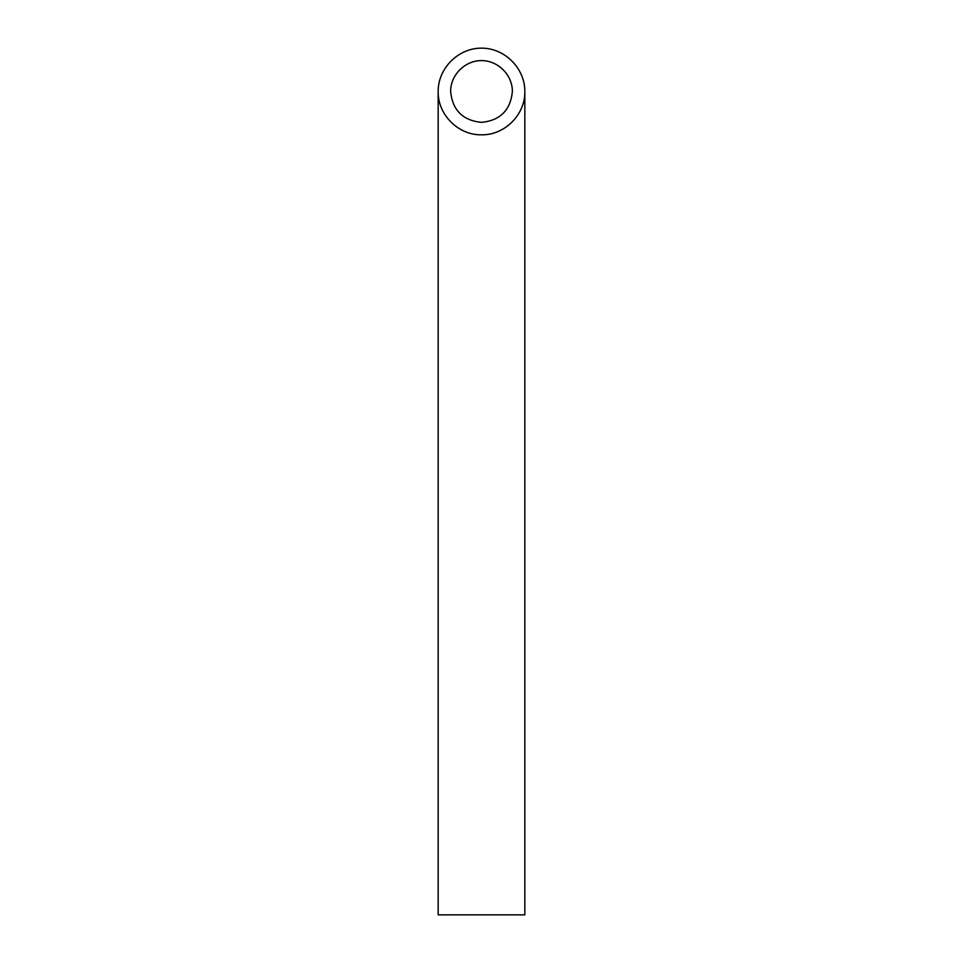 <?xml version="1.0" encoding="UTF-8"?>
<svg xmlns="http://www.w3.org/2000/svg" width="963" height="963" viewBox="0 0 963 963"><rect width="100%" height="100%" fill="white"/><g stroke="black" fill="none" stroke-linecap="round" stroke-linejoin="round"><path stroke-width="1.44" d="M481.5 122.361C500.218 120.495 510.51 110.203 512.376 91.485C512.497 74.97 498.015 60.488 481.5 60.609C464.985 60.488 450.503 74.97 450.624 91.485C452.49 110.203 462.782 120.495 481.5 122.361M524.835 914.85L438.165 914.85L438.165 91.485C437.684 114.645 458.34 135.302 481.5 134.82C504.66 135.302 525.317 114.645 524.835 91.485L524.835 914.85M524.835 91.485C525.004 68.301 504.684 47.981 481.5 48.15C458.316 47.981 437.996 68.301 438.165 91.485"/></g></svg>
